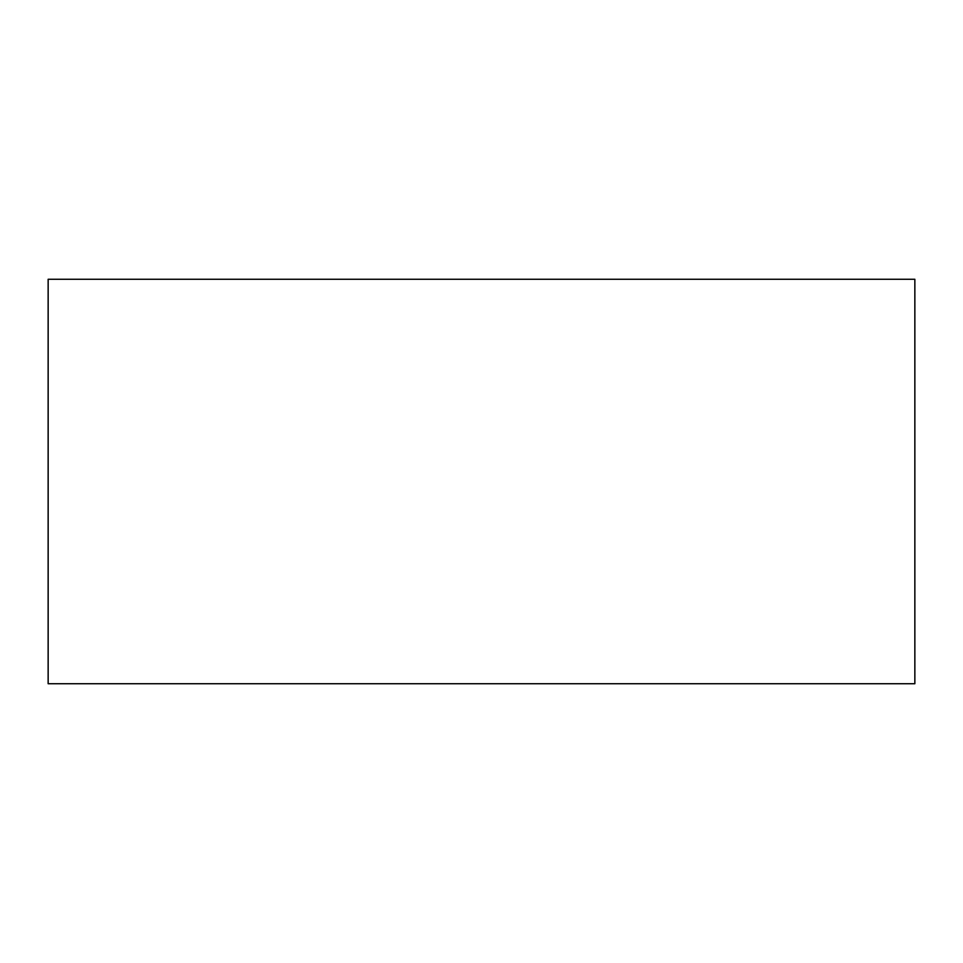 <?xml version="1.0" encoding="UTF-8"?>
<svg xmlns="http://www.w3.org/2000/svg" width="963" height="963" viewBox="0 0 963 963"><rect width="100%" height="100%" fill="white"/><g stroke="black" fill="none" stroke-linecap="round" stroke-linejoin="round"><path stroke-width="1.44" d="M48.15 683.73L914.85 683.73L914.85 279.27L48.15 279.27L48.15 683.73L914.85 683.73L914.85 279.27L48.15 279.27L48.15 683.73"/></g></svg>
